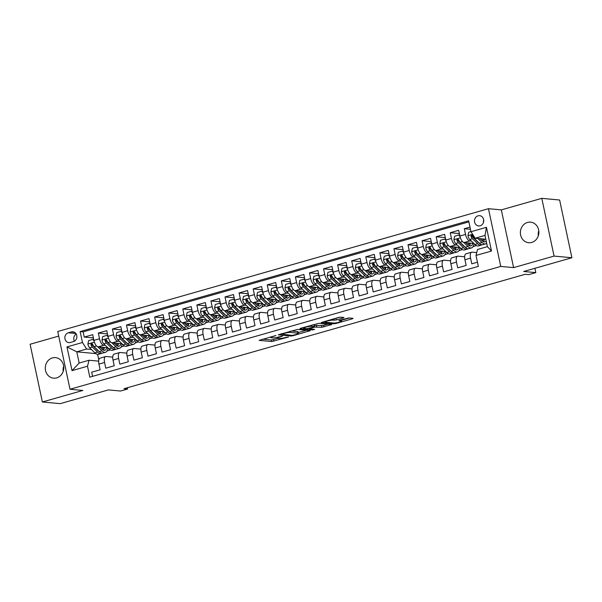 <?xml version="1.0" encoding="UTF-8"?>
<svg xmlns="http://www.w3.org/2000/svg" width="602" height="602" viewBox="0 0 602 602"><rect width="100%" height="100%" fill="white"/><g stroke="black" fill="none" stroke-linecap="round" stroke-linejoin="round"><path stroke-width="0.9" d="M275.957 335.487L259.138 340.363L271.75 341.537L288.508 337.022L285.626 337.474A5.064 0.737 168 0 1 278.967 338.52L277.913 338.422A5.064 0.737 168 0 1 277.387 338.219A5.064 0.737 168 0 1 280.096 336.954L282.473 336.089L279.117 336.864A5.064 0.737 168 0 1 272.45 337.918L271.404 337.82A5.064 0.737 168 0 1 270.87 337.609A5.064 0.737 168 0 1 273.586 336.345L275.957 335.487M527.502 222.447A10.324 9.248 -84.7 0 0 520.391 233.305A10.324 9.248 -84.7 0 0 528.669 242.711A10.324 9.248 -84.7 0 0 531.747 242.425A10.324 9.248 -84.7 0 0 538.865 231.567A10.324 9.248 -84.7 0 0 530.58 222.161A10.324 9.248 -84.7 0 0 527.502 222.447M538.308 235.818A10.324 9.248 95.3 0 1 538.782 230.716M52.412 357.912A10.324 9.248 -84.7 0 0 45.3 368.77A10.324 9.248 -84.7 0 0 53.578 378.176A10.324 9.248 -84.7 0 0 56.656 377.89A10.324 9.248 -84.7 0 0 63.774 367.032A10.324 9.248 -84.7 0 0 55.489 357.626A10.324 9.248 -84.7 0 0 52.412 357.912M63.218 371.283A10.324 9.248 95.3 0 1 63.692 366.182M478.041 215.809A5.162 4.62 -84.7 0 0 474.489 221.235A5.162 4.62 -84.7 0 0 478.628 225.938A5.162 4.62 -84.7 0 0 480.17 225.795A5.162 4.62 -84.7 0 0 483.722 220.362A5.162 4.62 -84.7 0 0 479.583 215.659A5.162 4.62 -84.7 0 0 478.041 215.809M483.684 219.941A5.162 4.62 -84.7 0 0 483.444 222.492M343.313 317.961L343.99 317.502L340.454 317.171L338.377 317.502L321.22 322.544L333.997 323.786L336.074 323.455L352.381 318.804L353.058 318.345L348.791 317.954L339.731 320.272L338.881 320.663L341.168 320.926A4.237 0.617 168 0 1 341.612 321.099A4.237 0.617 168 0 1 338.497 322.379A4.237 0.617 168 0 1 333.771 323.033L325.479 322.258A4.237 0.617 168 0 1 325.027 322.085A4.237 0.617 168 0 1 328.143 320.806A4.237 0.617 168 0 1 332.868 320.151L336.33 319.955L343.313 317.961L343.2 317.427M58.703 336.097L30.1 344.254L42.373 401.986L60.208 403.649L108.42 389.9L120.55 391.029L127.594 389.027L124.02 388.696L525.207 274.301L528.782 274.632L535.818 272.623L534.9 268.304M554.066 256.091L541.792 198.351L501.323 209.887L513.589 267.627L554.066 256.091L571.9 257.746L523.687 271.494L535.818 272.623M513.589 267.627L500.751 266.43L69.998 389.253L57.724 331.514L488.478 208.691L500.751 266.43M42.373 401.986L82.843 390.45L69.998 389.253M297.486 329.429L278.252 334.802L291.022 336.036L293.106 335.713L310.256 330.664L297.486 329.429M300.586 328.278L318.97 323.304L331.74 324.538L321.837 327.255L314.643 327.104L309.165 328.82L314.65 329.377L312.716 329.934L299.901 328.737L300.586 328.278M541.792 198.351L559.627 200.014L571.9 257.746M469.996 227.097L464.315 228.715L470.455 229.287M471.441 241.078L469.711 240.92A6.449 2.709 -105.9 0 1 465.527 234.411L459.898 236.014L458.686 230.318L450.243 232.726L459.379 233.584M457.362 245.097L455.631 244.931A6.449 2.709 -105.9 0 1 451.447 238.422L445.819 240.032L444.607 234.336L436.164 236.744L445.299 237.594M443.29 249.108L441.552 248.95A6.449 2.709 -105.9 0 1 437.376 242.44L431.747 244.043L430.535 238.347L422.085 240.755L431.228 241.605M429.211 253.118L427.48 252.96A6.449 2.709 -105.9 0 1 423.296 246.451L417.668 248.062L416.456 242.365L408.013 244.773L417.148 245.624M415.132 257.137L413.401 256.971A6.449 2.709 -105.9 0 1 409.217 250.47L403.588 252.072L402.377 246.376L393.934 248.784L403.069 249.634M401.06 261.148L399.322 260.99A6.449 2.709 -105.9 0 1 395.145 254.48L389.517 256.083L388.305 250.387L379.854 252.795L388.997 253.653M386.981 265.166L385.25 265A6.449 2.709 -105.9 0 1 381.066 258.491L375.437 260.102L374.226 254.405L365.783 256.813L374.918 257.664M372.901 269.177L371.171 269.019A6.449 2.709 -105.9 0 1 366.987 262.51L361.358 264.112L360.147 258.416L351.703 260.824L360.839 261.674M358.83 273.188L357.091 273.03A6.449 2.709 -105.9 0 1 352.915 266.52L347.286 268.123L346.075 262.434L337.624 264.842L346.767 265.693M344.75 277.206L343.02 277.04A6.449 2.709 -105.9 0 1 338.836 270.531L333.207 272.142L331.995 266.445L323.552 268.853L332.688 269.704M330.671 281.217L328.94 281.059A6.449 2.709 -105.9 0 1 324.756 274.55L319.128 276.152L317.916 270.456L309.473 272.864L318.608 273.714M316.599 285.235L314.861 285.07A6.449 2.709 -105.9 0 1 310.685 278.56L305.056 280.171L303.844 274.474L295.394 276.882L304.537 277.733M302.52 289.246L300.789 289.08A6.449 2.709 -105.9 0 1 296.605 282.579L290.977 284.182L289.765 278.485L281.322 280.893L290.457 281.744M288.441 293.257L286.71 293.099A6.449 2.709 -105.9 0 1 282.526 286.59L276.897 288.192L275.686 282.504L267.243 284.912L276.378 285.762M274.369 297.275L272.631 297.11A6.449 2.709 -105.9 0 1 268.454 290.6L262.826 292.211L261.614 286.514L253.164 288.922L262.306 289.773M260.29 301.286L258.559 301.128A6.449 2.709 -105.9 0 1 254.375 294.619L248.746 296.222L247.535 290.525L239.092 292.933L248.227 293.784M246.21 305.304L244.48 305.139A6.449 2.709 -105.9 0 1 240.296 298.63L234.667 300.24L233.456 294.544L225.013 296.952L234.148 297.802M232.139 309.315L230.4 309.15A6.449 2.709 -105.9 0 1 226.224 302.648L220.595 304.251L219.384 298.554L210.933 300.962L220.076 301.813M218.059 313.326L216.329 313.168A6.449 2.709 -105.9 0 1 212.145 306.659L206.516 308.262L205.305 302.565L196.862 304.973L205.997 305.831M203.98 317.344L202.249 317.179A6.449 2.709 -105.9 0 1 198.066 310.67L192.437 312.28L191.225 306.584L182.782 308.992L191.918 309.842M189.908 321.355L188.17 321.197A6.449 2.709 -105.9 0 1 183.994 314.688L178.365 316.291L177.154 310.594L168.703 313.002L177.846 313.853M175.829 325.366L174.098 325.208A6.449 2.709 -105.9 0 1 169.915 318.699L164.286 320.309L163.074 314.613L154.631 317.021L163.767 317.871M161.75 329.384L160.019 329.219A6.449 2.709 -105.9 0 1 155.835 322.717L150.207 324.32L148.995 318.624L140.552 321.032L149.687 321.882M147.678 333.395L145.94 333.237A6.449 2.709 -105.9 0 1 141.763 326.728L136.135 328.331L134.923 322.634L126.473 325.042L135.616 325.9M133.599 337.413L131.868 337.248A6.449 2.709 -105.9 0 1 127.684 330.739L122.055 332.349L120.844 326.653L112.401 329.061L121.536 329.911M119.52 341.424L117.789 341.266A6.449 2.709 -105.9 0 1 113.605 334.757L107.976 336.36L106.765 330.664L98.322 333.072L99.533 338.768A6.449 2.709 74.1 0 0 103.71 345.277L105.448 345.435M107.457 333.922L98.322 333.072M92.595 376.355L91.707 372.202L100.15 369.786L98.946 364.097A6.449 2.709 74.1 0 1 100.03 358.16L105.659 356.55A6.449 2.709 74.1 0 0 104.575 362.487L105.786 368.183L114.23 365.775L113.018 360.079A6.449 2.709 74.1 0 1 114.102 354.142L119.738 352.539A6.449 2.709 -105.9 0 1 120.174 352.501L126.811 353.118M119.738 352.539A6.449 2.709 -105.9 0 0 118.647 358.476L119.858 364.172L128.309 361.764L127.097 356.068A6.449 2.709 74.1 0 1 128.181 350.131L133.81 348.52A6.449 2.709 -105.9 0 1 134.254 348.483L140.883 349.1M133.81 348.52A6.449 2.709 -105.9 0 0 132.726 354.458L133.937 360.154L142.381 357.746L141.177 352.05A6.449 2.709 74.1 0 1 142.26 346.112L147.889 344.51A6.449 2.709 -105.9 0 1 148.333 344.472L154.962 345.089M147.889 344.51A6.449 2.709 -105.9 0 0 146.805 350.447L148.017 356.143L156.46 353.735L155.248 348.039A6.449 2.709 74.1 0 1 156.332 342.102L161.968 340.499A6.449 2.709 -105.9 0 1 162.405 340.454L169.042 341.078M161.968 340.499A6.449 2.709 -105.9 0 0 160.877 346.436L162.088 352.132L170.539 349.724L169.328 344.028A6.449 2.709 74.1 0 1 170.411 338.091L176.04 336.48A6.449 2.709 -105.9 0 1 176.484 336.443L183.113 337.06M176.04 336.48A6.449 2.709 -105.9 0 0 174.956 342.418L176.168 348.114L184.611 345.706L183.407 340.01A6.449 2.709 74.1 0 1 184.49 334.072L190.119 332.47A6.449 2.709 -105.9 0 1 190.563 332.432L197.193 333.049M190.119 332.47A6.449 2.709 -105.9 0 0 189.036 338.407L190.247 344.103L198.69 341.695L197.479 335.999A6.449 2.709 74.1 0 1 198.562 330.062L204.198 328.451A6.449 2.709 -105.9 0 1 204.635 328.414L211.272 329.031M204.198 328.451A6.449 2.709 -105.9 0 0 203.107 334.388L204.319 340.085L212.769 337.677L211.558 331.98A6.449 2.709 74.1 0 1 212.641 326.043L218.27 324.44A6.449 2.709 -105.9 0 1 218.714 324.403L225.344 325.02M218.27 324.44A6.449 2.709 -105.9 0 0 217.187 330.378L218.398 336.074L226.841 333.666L225.637 327.97A6.449 2.709 74.1 0 1 226.721 322.032L232.349 320.43A6.449 2.709 -105.9 0 1 232.793 320.392L239.423 321.009M232.349 320.43A6.449 2.709 -105.9 0 0 231.266 326.367L232.477 332.063L240.92 329.655L239.709 323.959A6.449 2.709 74.1 0 1 240.792 318.022L246.429 316.411A6.449 2.709 -105.9 0 1 246.865 316.374L253.502 316.991M246.429 316.411A6.449 2.709 -105.9 0 0 245.338 322.348L246.549 328.045L255 325.637L253.788 319.94A6.449 2.709 74.1 0 1 254.872 314.003L260.5 312.4A6.449 2.709 -105.9 0 1 260.944 312.363L267.574 312.98M260.5 312.4A6.449 2.709 -105.9 0 0 259.417 318.338L260.628 324.034L269.071 321.626L267.867 315.93A6.449 2.709 74.1 0 1 268.951 309.992L274.58 308.382A6.449 2.709 -105.9 0 1 275.024 308.344L281.653 308.961M274.58 308.382A6.449 2.709 -105.9 0 0 273.496 314.327L274.708 320.016L283.151 317.608L281.939 311.911A6.449 2.709 74.1 0 1 283.023 305.974L288.659 304.371A6.449 2.709 -105.9 0 1 289.095 304.334L295.732 304.951M288.659 304.371A6.449 2.709 -105.9 0 0 287.568 310.308L288.779 316.005L297.23 313.597L296.018 307.9A6.449 2.709 74.1 0 1 297.102 301.963L302.731 300.36A6.449 2.709 -105.9 0 1 303.175 300.323L309.804 300.94M302.731 300.36A6.449 2.709 -105.9 0 0 301.647 306.298L302.859 311.994L311.302 309.586L310.098 303.89A6.449 2.709 74.1 0 1 311.181 297.952L316.81 296.342A6.449 2.709 -105.9 0 1 317.254 296.304L323.884 296.921M316.81 296.342A6.449 2.709 -105.9 0 0 315.726 302.279L316.938 307.976L325.381 305.568L324.169 299.871A6.449 2.709 74.1 0 1 325.253 293.934L330.889 292.331A6.449 2.709 -105.9 0 1 331.326 292.294L337.963 292.911M330.889 292.331A6.449 2.709 -105.9 0 0 329.798 298.268L331.01 303.965L339.46 301.557L338.249 295.86A6.449 2.709 74.1 0 1 339.332 289.923L344.961 288.32A6.449 2.709 -105.9 0 1 345.405 288.275L352.035 288.892M344.961 288.32A6.449 2.709 -105.9 0 0 343.877 294.258L345.089 299.947L353.532 297.538L352.328 291.85A6.449 2.709 74.1 0 1 353.412 285.905L359.04 284.302A6.449 2.709 -105.9 0 1 359.484 284.264L366.114 284.881M359.04 284.302A6.449 2.709 -105.9 0 0 357.957 290.239L359.168 295.936L367.611 293.528L366.4 287.831A6.449 2.709 74.1 0 1 367.483 281.894L373.12 280.291A6.449 2.709 -105.9 0 1 373.556 280.254L380.193 280.871M373.12 280.291A6.449 2.709 -105.9 0 0 372.028 286.228L373.24 291.925L381.691 289.517L380.479 283.82A6.449 2.709 74.1 0 1 381.563 277.883L387.191 276.273A6.449 2.709 -105.9 0 1 387.635 276.235L394.265 276.852M387.191 276.273A6.449 2.709 -105.9 0 0 386.108 282.21L387.319 287.906L395.762 285.498L394.558 279.802A6.449 2.709 74.1 0 1 395.642 273.865L401.271 272.262A6.449 2.709 -105.9 0 1 401.715 272.224L408.344 272.841M401.271 272.262A6.449 2.709 -105.9 0 0 400.187 278.199L401.399 283.896L409.842 281.488L408.63 275.791A6.449 2.709 74.1 0 1 409.714 269.854L415.35 268.251A6.449 2.709 -105.9 0 1 415.786 268.206L422.423 268.831M415.35 268.251A6.449 2.709 -105.9 0 0 414.259 274.188L415.47 279.885L423.921 277.477L422.709 271.78A6.449 2.709 74.1 0 1 423.793 265.843L429.422 264.233A6.449 2.709 -105.9 0 1 429.866 264.195L436.495 264.812M429.422 264.233A6.449 2.709 -105.9 0 0 428.338 270.17L429.55 275.866L437.993 273.458L436.789 267.762A6.449 2.709 74.1 0 1 437.872 261.825L443.501 260.222A6.449 2.709 -105.9 0 1 443.945 260.184L450.574 260.801M443.501 260.222A6.449 2.709 -105.9 0 0 442.417 266.159L443.629 271.856L452.072 269.448L450.86 263.751A6.449 2.709 74.1 0 1 451.944 257.814L457.58 256.204A6.449 2.709 -105.9 0 1 458.017 256.166L464.654 256.783M457.58 256.204A6.449 2.709 -105.9 0 0 456.489 262.141L457.701 267.837L466.151 265.429L464.94 259.733A6.449 2.709 74.1 0 1 466.023 253.796L471.652 252.193A6.449 2.709 -105.9 0 1 472.096 252.155L476.746 252.584M459.898 236.014A6.449 2.709 74.1 0 0 464.074 242.523L473.879 243.434M445.819 240.032A6.449 2.709 74.1 0 0 450.003 246.542L459.8 247.452M431.747 244.043A6.449 2.709 74.1 0 0 435.923 250.552L445.728 251.463M417.668 248.062A6.449 2.709 74.1 0 0 421.844 254.563L431.649 255.481M403.588 252.072A6.449 2.709 74.1 0 0 407.772 258.582L417.57 259.492M389.517 256.083A6.449 2.709 74.1 0 0 393.693 262.592L403.498 263.503M375.437 260.102A6.449 2.709 74.1 0 0 379.614 266.603L389.419 267.521M361.358 264.112A6.449 2.709 74.1 0 0 365.542 270.622L375.339 271.532M347.286 268.123A6.449 2.709 74.1 0 0 351.463 274.632L361.268 275.55M333.207 272.142A6.449 2.709 74.1 0 0 337.383 278.651L347.188 279.561M319.128 276.152A6.449 2.709 74.1 0 0 323.312 282.662L333.109 283.572M305.056 280.171A6.449 2.709 74.1 0 0 309.232 286.672L319.037 287.59M290.977 284.182A6.449 2.709 74.1 0 0 295.153 290.691L304.958 291.601M276.897 288.192A6.449 2.709 74.1 0 0 281.081 294.702L290.879 295.62M262.826 292.211A6.449 2.709 74.1 0 0 267.002 298.72L276.807 299.63M248.746 296.222A6.449 2.709 74.1 0 0 252.923 302.731L262.728 303.641M234.667 300.24A6.449 2.709 74.1 0 0 238.851 306.742L248.649 307.66M220.595 304.251A6.449 2.709 74.1 0 0 224.772 310.76L234.577 311.67M206.516 308.262A6.449 2.709 74.1 0 0 210.692 314.771L220.498 315.681M192.437 312.28A6.449 2.709 74.1 0 0 196.621 318.789L206.418 319.7M178.365 316.291A6.449 2.709 74.1 0 0 182.541 322.8L192.347 323.71M164.286 320.309A6.449 2.709 74.1 0 0 168.462 326.811L178.267 327.729M150.207 324.32A6.449 2.709 74.1 0 0 154.39 330.829L164.188 331.74M136.135 328.331A6.449 2.709 74.1 0 0 140.311 334.84L150.116 335.75M122.055 332.349A6.449 2.709 74.1 0 0 126.232 338.858L136.037 339.769M107.976 336.36A6.449 2.709 74.1 0 0 112.16 342.869L121.958 343.78M70.359 342.478L73.459 341.597A4.997 4.477 -84.7 0 0 76.906 336.337A4.997 4.477 -84.7 0 0 72.895 331.777A4.997 4.477 -84.7 0 0 71.397 331.92L68.304 332.801A4.997 4.477 -84.7 0 0 64.858 338.061A4.997 4.477 -84.7 0 0 68.869 342.621A4.997 4.477 -84.7 0 0 70.359 342.478M470.975 231.725L486.461 227.308L491.503 251.026L476.016 255.444L477.544 249.469L487.402 246.654L485.009 235.42L475.159 238.234L470.975 231.725L468.657 220.799L80.134 331.582L82.459 342.5L86.643 349.01L91.369 349.453M476.016 255.444L478.342 266.37L89.818 377.145L87.501 366.227L72.014 370.636L66.972 346.918L82.459 342.5M468.883 221.867L83.136 331.86L84.242 337.09L92.693 334.682L93.904 340.371A6.449 2.709 74.1 0 0 98.081 346.88L107.886 347.798M112.732 357.129L106.102 356.512A6.449 2.709 74.1 0 0 105.659 356.55M471.652 252.193A6.449 2.709 -105.9 0 0 470.568 258.13L471.78 263.827L477.454 262.209M113.605 334.757L112.401 329.061M127.684 330.739L126.473 325.042M141.763 326.728L140.552 321.032M155.835 322.717L154.631 317.021M169.915 318.699L168.703 313.002M183.994 314.688L182.782 308.992M198.066 310.67L196.862 304.973M212.145 306.659L210.933 300.962M226.224 302.648L225.013 296.952M240.296 298.63L239.092 292.933M254.375 294.619L253.164 288.922M268.454 290.6L267.243 284.912M282.526 286.59L281.322 280.893M296.605 282.579L295.394 276.882M310.685 278.56L309.473 272.864M324.756 274.55L323.552 268.853M338.836 270.531L337.624 264.842M352.915 266.52L351.703 260.824M366.987 262.51L365.783 256.813M381.066 258.491L379.854 252.795M395.145 254.48L393.934 248.784M409.217 250.47L408.013 244.773M423.296 246.451L422.085 240.755M437.376 242.44L436.164 236.744M451.447 238.422L450.243 232.726M465.527 234.411L464.315 228.715M475.159 238.234L485.822 239.227M86.643 349.01L76.785 351.824L79.171 363.059L89.028 360.244L87.501 366.227M95.763 353.592L76.785 351.824L66.972 346.918M98.653 361.147L89.028 360.244M501.323 209.887L488.478 208.691M127.594 389.027L127.323 387.756M97.607 354.352L98.796 359.951M473.322 246.579L476.363 245.548M459.251 250.598L462.291 249.559M445.171 254.608L448.212 253.577M431.092 258.619L434.132 257.588M417.02 262.638L420.061 261.607M402.941 266.648L405.981 265.617M388.862 270.667L391.902 269.628M374.79 274.678L377.83 273.647M360.711 278.688L363.751 277.657M346.632 282.707L349.672 281.676M332.56 286.718L335.6 285.687M318.481 290.728L321.521 289.697M304.401 294.747L307.441 293.716M290.33 298.758L293.37 297.727M276.25 302.776L279.29 301.745M262.171 306.787L265.211 305.756M248.099 310.798L251.139 309.767M234.02 314.816L237.06 313.785M219.941 318.827L222.981 317.796M205.869 322.845L208.909 321.807M191.79 326.856L194.83 325.825M177.718 330.867L180.75 329.836M163.639 334.885L166.679 333.854M149.559 338.896L152.599 337.865M135.488 342.914L138.52 341.876M121.408 346.925L124.448 345.894M107.329 350.936L110.369 349.905M107.909 348.588L108.518 348.407M93.385 337.94L84.242 337.09M83.136 331.86L80.134 331.582M121.98 344.57L122.597 344.397M136.06 340.559L136.677 340.378M150.139 336.541L150.748 336.367M164.211 332.53L164.828 332.357M178.29 328.519L178.907 328.338M192.369 324.501L192.979 324.327M206.441 320.49L207.058 320.317M220.52 316.471L221.137 316.298M234.599 312.461L235.209 312.287M248.671 308.45L249.288 308.269M262.75 304.431L263.367 304.258M276.83 300.421L277.439 300.248M290.901 296.402L291.518 296.229M304.981 292.391L305.598 292.218M319.06 288.381L319.67 288.2M333.132 284.362L333.749 284.189M347.211 280.351L347.828 280.178M361.29 276.341L361.9 276.16M375.362 272.322L375.979 272.149M389.441 268.311L390.058 268.131M403.521 264.293L404.13 264.12M417.592 260.282L418.209 260.109M431.672 256.271L432.289 256.091M445.751 252.253L446.36 252.08M459.823 248.242L460.44 248.062M473.902 244.224L474.519 244.051M79.171 363.059L72.014 370.636M486.461 227.308L485.009 235.42M491.503 251.026L487.402 246.654M76.243 334.05A4.997 4.477 -84.7 0 0 74.437 341.176M262.487 339.144L271.412 339.972L277.815 338.414M298.201 332.597L306.418 330.257M281.601 334.065L292.188 335.412L295.65 334.614A5.064 0.737 168 0 0 298.359 333.35A5.064 0.737 168 0 0 297.824 333.147L290.262 332.439A5.064 0.737 168 0 0 283.602 333.493L281.525 333.711M298.359 333.35L298.028 331.792A5.064 0.737 168 0 0 297.493 331.582L297.824 333.147M291.09 330.987L297.493 331.582M327.902 324.132L323.583 325.366L323.914 326.924M314.282 325.554L323.583 325.366M311.415 326.284A4.237 0.617 168 0 0 306.696 326.939A4.237 0.617 168 0 0 303.581 328.218A4.237 0.617 168 0 0 304.025 328.391L306.952 328.662L313.657 327.014L314.507 326.623L311.415 326.284L311.196 325.253M314.507 326.623L314.176 325.057L314.342 326.555M312.573 324.862L314.011 324.997M334.087 318.729L340.288 317.171M341.439 320.272L349.386 318.007M94.032 340.943L92.851 339.393L88.629 340.597L87.884 344.118A4.274 1.791 74.1 0 0 89.698 347.836L94.89 352.855A12.333 5.177 74.1 0 0 98.457 354.285L101.136 353.517A12.333 5.177 74.1 0 0 101.926 353.103M97.757 346.812L101.926 350.846A12.333 5.177 74.1 0 0 105.493 352.275A12.333 5.177 74.1 0 0 108.014 347.918M99.864 347.045L101.964 349.077A10.242 4.297 74.1 0 0 104.921 350.259A10.242 4.297 74.1 0 0 106.81 347.693M105.493 352.275L102.822 353.035A12.333 5.177 -105.9 0 1 99.255 351.613L94.055 346.586A4.274 1.791 -105.9 0 1 92.588 344.051L91.369 343.381L90.894 344.532A4.274 1.791 74.1 0 0 92.369 347.068L97.562 352.095A12.333 5.177 74.1 0 0 101.136 353.517M103.506 349.995A12.333 5.177 74.1 0 0 103.77 347.414M102.701 347.316A10.242 4.297 -105.9 0 1 102.317 349.393M98.916 351.282A10.242 4.297 -105.9 0 1 97.599 350.319L92.399 345.3A2.175 0.911 -105.9 0 1 91.925 344.63L90.894 344.532M103.431 350.108A10.242 4.297 74.1 0 0 104.327 347.467M92.851 339.393L93.709 339.475M108.112 336.932L106.93 335.382L102.709 336.586L101.964 340.107A4.274 1.791 74.1 0 0 103.77 343.817L108.97 348.844A12.333 5.177 74.1 0 0 112.536 350.266L115.208 349.506A12.333 5.177 74.1 0 0 116.005 349.092M111.829 342.801L116.005 346.835A12.333 5.177 74.1 0 0 119.572 348.265A12.333 5.177 74.1 0 0 122.086 343.9M113.944 343.035L116.035 345.059A10.242 4.297 74.1 0 0 119 346.248A10.242 4.297 74.1 0 0 120.889 343.682M119.572 348.265L116.901 349.025A12.333 5.177 -105.9 0 1 113.334 347.595L108.134 342.576A4.274 1.791 -105.9 0 1 106.659 340.04L105.448 339.37L104.974 340.521A4.274 1.791 74.1 0 0 106.449 343.057L111.641 348.076A12.333 5.177 74.1 0 0 115.208 349.506M117.586 345.984A12.333 5.177 74.1 0 0 117.841 343.396M116.78 343.298A10.242 4.297 -105.9 0 1 116.397 345.382M112.995 347.271A10.242 4.297 -105.9 0 1 111.671 346.308L106.479 341.281A2.175 0.911 -105.9 0 1 105.997 340.619L104.974 340.521M117.51 346.097A10.242 4.297 74.1 0 0 118.406 343.449M106.93 335.382L107.788 335.457M122.191 332.921L121.002 331.363L116.78 332.567L116.035 336.089A4.274 1.791 74.1 0 0 117.849 339.806L123.041 344.826A12.333 5.177 74.1 0 0 126.608 346.255L129.287 345.495A12.333 5.177 74.1 0 0 130.085 345.081M125.908 338.783L130.085 342.824A12.333 5.177 74.1 0 0 133.652 344.246A12.333 5.177 74.1 0 0 136.165 339.889M128.015 339.024L130.115 341.048A10.242 4.297 74.1 0 0 133.072 342.229A10.242 4.297 74.1 0 0 134.968 339.671M133.652 344.246L130.973 345.014A12.333 5.177 -105.9 0 1 127.406 343.584L122.214 338.565A4.274 1.791 -105.9 0 1 120.739 336.029L119.527 335.352L119.053 336.51A4.274 1.791 74.1 0 0 120.52 339.046L125.72 344.066A12.333 5.177 74.1 0 0 129.287 345.495M131.665 341.966A12.333 5.177 74.1 0 0 131.921 339.385M130.86 339.287A10.242 4.297 -105.9 0 1 130.468 341.372M127.067 343.26A10.242 4.297 -105.9 0 1 125.75 342.29L120.55 337.27A2.175 0.911 -105.9 0 1 120.076 336.601L119.053 336.51M131.59 342.087A10.242 4.297 74.1 0 0 132.478 339.438M121.002 331.363L121.86 331.446M136.263 328.903L135.081 327.353L130.86 328.557L130.115 332.078A4.274 1.791 74.1 0 0 131.928 335.796L137.121 340.815A12.333 5.177 74.1 0 0 140.687 342.245L143.366 341.477A12.333 5.177 74.1 0 0 144.156 341.063M139.988 334.772L144.156 338.806A12.333 5.177 74.1 0 0 147.723 340.235A12.333 5.177 74.1 0 0 150.244 335.878M142.095 335.005L144.194 337.037A10.242 4.297 74.1 0 0 147.151 338.219A10.242 4.297 74.1 0 0 149.04 335.653M147.723 340.235L145.052 340.995A12.333 5.177 -105.9 0 1 141.485 339.573L136.285 334.546A4.274 1.791 -105.9 0 1 134.818 332.011L133.599 331.341L133.125 332.492A4.274 1.791 74.1 0 0 134.6 335.028L139.792 340.055A12.333 5.177 74.1 0 0 143.366 341.477M145.737 337.955A12.333 5.177 74.1 0 0 146 335.367M144.931 335.269A10.242 4.297 -105.9 0 1 144.548 337.353M141.146 339.242A10.242 4.297 -105.9 0 1 139.83 338.279L134.63 333.252A2.175 0.911 -105.9 0 1 134.156 332.59L133.125 332.492M145.661 338.068A10.242 4.297 74.1 0 0 146.557 335.419M135.081 327.353L135.939 327.428M150.342 324.892L149.161 323.334L144.939 324.546L144.194 328.067A4.274 1.791 74.1 0 0 146 331.777L151.2 336.804A12.333 5.177 74.1 0 0 154.767 338.226L157.438 337.466A12.333 5.177 74.1 0 0 158.236 337.052M154.059 330.761L158.236 334.795A12.333 5.177 74.1 0 0 161.803 336.217A12.333 5.177 74.1 0 0 164.316 331.86M156.174 330.995L158.266 333.019A10.242 4.297 74.1 0 0 161.231 334.2A10.242 4.297 74.1 0 0 163.119 331.642M161.803 336.217L159.131 336.985A12.333 5.177 -105.9 0 1 155.564 335.555L150.365 330.536A4.274 1.791 -105.9 0 1 148.89 328L147.678 327.322L147.204 328.481A4.274 1.791 74.1 0 0 148.679 331.017L153.871 336.036A12.333 5.177 74.1 0 0 157.438 337.466M159.816 333.944A12.333 5.177 74.1 0 0 160.072 331.356M159.011 331.258A10.242 4.297 -105.9 0 1 158.627 333.342M155.226 335.231A10.242 4.297 -105.9 0 1 153.901 334.268L148.709 329.241A2.175 0.911 -105.9 0 1 148.227 328.579L147.204 328.481M159.741 334.057A10.242 4.297 74.1 0 0 160.636 331.409M149.161 323.334L150.018 323.417M164.421 320.874L163.232 319.323L159.011 320.527L158.266 324.049A4.274 1.791 74.1 0 0 160.079 327.766L165.272 332.786A12.333 5.177 74.1 0 0 168.838 334.215L171.517 333.448A12.333 5.177 74.1 0 0 172.315 333.041M168.139 326.743L172.315 330.776A12.333 5.177 74.1 0 0 175.882 332.206A12.333 5.177 74.1 0 0 178.395 327.849M170.246 326.976L172.345 329.008A10.242 4.297 74.1 0 0 175.302 330.189A10.242 4.297 74.1 0 0 177.199 327.623M175.882 332.206L173.203 332.966A12.333 5.177 -105.9 0 1 169.636 331.544L164.444 326.517A4.274 1.791 -105.9 0 1 162.969 323.981L161.757 323.312L161.283 324.463A4.274 1.791 74.1 0 0 162.751 326.999L167.95 332.026A12.333 5.177 74.1 0 0 171.517 333.448M173.895 329.926A12.333 5.177 74.1 0 0 174.151 327.345M173.09 327.247A10.242 4.297 -105.9 0 1 172.699 329.332M169.297 331.213A10.242 4.297 -105.9 0 1 167.981 330.25L162.781 325.23A2.175 0.911 -105.9 0 1 162.307 324.561L161.283 324.463M173.82 330.039A10.242 4.297 74.1 0 0 174.708 327.398M163.232 319.323L164.09 319.406M178.493 316.863L177.312 315.313L173.09 316.517L172.345 320.038A4.274 1.791 74.1 0 0 174.159 323.748L179.351 328.775A12.333 5.177 74.1 0 0 182.918 330.197L185.597 329.437A12.333 5.177 74.1 0 0 186.387 329.023M182.218 322.732L186.387 326.766A12.333 5.177 74.1 0 0 189.954 328.195A12.333 5.177 74.1 0 0 192.474 323.838M184.325 322.965L186.424 324.99A10.242 4.297 74.1 0 0 189.382 326.179A10.242 4.297 74.1 0 0 191.27 323.613M189.954 328.195L187.282 328.955A12.333 5.177 -105.9 0 1 183.715 327.526L178.516 322.506A4.274 1.791 -105.9 0 1 177.048 319.971L175.829 319.301L175.355 320.452A4.274 1.791 74.1 0 0 176.83 322.988L182.022 328.007A12.333 5.177 74.1 0 0 185.597 329.437M187.967 325.915A12.333 5.177 74.1 0 0 188.23 323.327M187.162 323.229A10.242 4.297 -105.9 0 1 186.778 325.313M183.377 327.202A10.242 4.297 -105.9 0 1 182.06 326.239L176.86 321.212A2.175 0.911 -105.9 0 1 176.386 320.55L175.355 320.452M187.892 326.028A10.242 4.297 74.1 0 0 188.787 323.379M177.312 315.313L178.169 315.388M192.572 312.852L191.391 311.294L187.169 312.498L186.424 316.02A4.274 1.791 74.1 0 0 188.23 319.737L193.43 324.756A12.333 5.177 74.1 0 0 196.997 326.186L199.668 325.426A12.333 5.177 74.1 0 0 200.466 325.012M196.29 318.714L200.466 322.755A12.333 5.177 74.1 0 0 204.033 324.177A12.333 5.177 74.1 0 0 206.546 319.82M198.404 318.955L200.496 320.979A10.242 4.297 74.1 0 0 203.461 322.16A10.242 4.297 74.1 0 0 205.35 319.602M204.033 324.177L201.361 324.945A12.333 5.177 -105.9 0 1 197.795 323.515L192.595 318.496A4.274 1.791 -105.9 0 1 191.12 315.96L189.908 315.282L189.434 316.441A4.274 1.791 74.1 0 0 190.909 318.977L196.102 323.996A12.333 5.177 74.1 0 0 199.668 325.426M202.046 321.904A12.333 5.177 74.1 0 0 202.302 319.316M201.241 319.218A10.242 4.297 -105.9 0 1 200.85 321.302M197.456 323.191A10.242 4.297 -105.9 0 1 196.132 322.22L190.939 317.201A2.175 0.911 -105.9 0 1 190.458 316.532L189.434 316.441M201.971 322.017A10.242 4.297 74.1 0 0 202.866 319.369M191.391 311.294L192.249 311.377M206.652 308.834L205.463 307.283L201.241 308.487L200.496 312.009A4.274 1.791 74.1 0 0 202.31 315.726L207.502 320.746A12.333 5.177 74.1 0 0 211.069 322.175L213.748 321.408A12.333 5.177 74.1 0 0 214.545 320.994M210.369 314.703L214.545 318.736A12.333 5.177 74.1 0 0 218.112 320.166A12.333 5.177 74.1 0 0 220.625 315.809M212.476 314.936L214.575 316.968A10.242 4.297 74.1 0 0 217.533 318.149A10.242 4.297 74.1 0 0 219.429 315.583M218.112 320.166L215.433 320.926A12.333 5.177 -105.9 0 1 211.866 319.504L206.674 314.477A4.274 1.791 -105.9 0 1 205.199 311.941L203.988 311.272L203.514 312.423A4.274 1.791 74.1 0 0 204.981 314.959L210.181 319.986A12.333 5.177 74.1 0 0 213.748 321.408M216.126 317.886A12.333 5.177 74.1 0 0 216.381 315.305M215.32 315.2A10.242 4.297 -105.9 0 1 214.929 317.284M211.528 319.173A10.242 4.297 -105.9 0 1 210.211 318.21L205.011 313.183A2.175 0.911 -105.9 0 1 204.537 312.521L203.514 312.423M216.05 317.999A10.242 4.297 74.1 0 0 216.938 315.35M205.463 307.283L206.32 307.366M220.723 304.823L219.542 303.273L215.32 304.477L214.575 307.998A4.274 1.791 74.1 0 0 216.389 311.708L221.581 316.735A12.333 5.177 74.1 0 0 225.148 318.157L227.827 317.397A12.333 5.177 74.1 0 0 228.617 316.983M224.448 310.692L228.617 314.726A12.333 5.177 74.1 0 0 232.184 316.148A12.333 5.177 74.1 0 0 234.705 311.791M226.555 310.925L228.655 312.95A10.242 4.297 74.1 0 0 231.612 314.139A10.242 4.297 74.1 0 0 233.501 311.573M232.184 316.148L229.512 316.915A12.333 5.177 -105.9 0 1 225.946 315.486L220.746 310.466A4.274 1.791 -105.9 0 1 219.278 307.931L218.059 307.261L217.585 308.412A4.274 1.791 74.1 0 0 219.06 310.948L224.253 315.967A12.333 5.177 74.1 0 0 227.827 317.397M230.197 313.875A12.333 5.177 74.1 0 0 230.461 311.287M229.392 311.189A10.242 4.297 -105.9 0 1 229.008 313.273M225.607 315.162A10.242 4.297 -105.9 0 1 224.29 314.199L219.09 309.172A2.175 0.911 -105.9 0 1 218.616 308.51L217.585 308.412M230.122 313.988A10.242 4.297 74.1 0 0 231.017 311.339M219.542 303.273L220.4 303.348M234.803 300.804L233.621 299.254L229.4 300.458L228.655 303.98A4.274 1.791 74.1 0 0 230.461 307.697L235.66 312.716A12.333 5.177 74.1 0 0 239.227 314.146L241.899 313.379A12.333 5.177 74.1 0 0 242.696 312.972M238.52 306.674L242.696 310.715A12.333 5.177 74.1 0 0 246.263 312.137A12.333 5.177 74.1 0 0 248.776 307.78M240.634 306.907L242.726 308.939A10.242 4.297 74.1 0 0 245.691 310.12A10.242 4.297 74.1 0 0 247.58 307.554M246.263 312.137L243.592 312.897A12.333 5.177 -105.9 0 1 240.025 311.475L234.825 306.448A4.274 1.791 -105.9 0 1 233.35 303.92L232.139 303.242L231.665 304.401A4.274 1.791 74.1 0 0 233.14 306.93L238.332 311.956A12.333 5.177 74.1 0 0 241.899 313.379M244.277 309.857A12.333 5.177 74.1 0 0 244.532 307.276M243.471 307.178A10.242 4.297 -105.9 0 1 243.08 309.262M239.686 311.144A10.242 4.297 -105.9 0 1 238.362 310.18L233.17 305.161A2.175 0.911 -105.9 0 1 232.688 304.492L231.665 304.401M244.201 309.97A10.242 4.297 74.1 0 0 245.097 307.329M233.621 299.254L234.479 299.337M248.882 296.794L247.693 295.243L243.471 296.447L242.726 299.969A4.274 1.791 74.1 0 0 244.54 303.679L249.732 308.706A12.333 5.177 74.1 0 0 253.299 310.128L255.978 309.368A12.333 5.177 74.1 0 0 256.776 308.954M252.599 302.663L256.776 306.696A12.333 5.177 74.1 0 0 260.342 308.126A12.333 5.177 74.1 0 0 262.856 303.769M254.706 302.896L256.806 304.921A10.242 4.297 74.1 0 0 259.763 306.109A10.242 4.297 74.1 0 0 261.659 303.543M260.342 308.126L257.664 308.886A12.333 5.177 -105.9 0 1 254.097 307.456L248.904 302.437A4.274 1.791 -105.9 0 1 247.43 299.901L246.218 299.232L245.744 300.383A4.274 1.791 74.1 0 0 247.211 302.919L252.411 307.946A12.333 5.177 74.1 0 0 255.978 309.368M258.356 305.846A12.333 5.177 74.1 0 0 258.612 303.257M257.551 303.16A10.242 4.297 -105.9 0 1 257.159 305.244M253.758 307.133A10.242 4.297 -105.9 0 1 252.441 306.17L247.241 301.143A2.175 0.911 -105.9 0 1 246.767 300.481L245.744 300.383M258.281 305.959A10.242 4.297 74.1 0 0 259.169 303.31M247.693 295.243L248.551 295.319M262.954 292.783L261.772 291.225L257.551 292.429L256.806 295.951A4.274 1.791 74.1 0 0 258.619 299.668L263.811 304.687A12.333 5.177 74.1 0 0 267.378 306.117L270.057 305.357A12.333 5.177 74.1 0 0 270.847 304.943M266.678 298.645L270.847 302.686A12.333 5.177 74.1 0 0 274.414 304.108A12.333 5.177 74.1 0 0 276.935 299.751M268.785 298.885L270.885 300.91A10.242 4.297 74.1 0 0 273.842 302.091A10.242 4.297 74.1 0 0 275.731 299.533M274.414 304.108L271.743 304.875A12.333 5.177 -105.9 0 1 268.176 303.446L262.976 298.426A4.274 1.791 -105.9 0 1 261.509 295.891L260.29 295.213L259.816 296.372A4.274 1.791 74.1 0 0 261.291 298.908L266.483 303.927A12.333 5.177 74.1 0 0 270.057 305.357M272.428 301.835A12.333 5.177 74.1 0 0 272.691 299.247M271.622 299.149A10.242 4.297 -105.9 0 1 271.239 301.233M267.837 303.122A10.242 4.297 -105.9 0 1 266.52 302.151L261.321 297.132A2.175 0.911 -105.9 0 1 260.847 296.462L259.816 296.372M272.352 301.948A10.242 4.297 74.1 0 0 273.248 299.299M261.772 291.225L262.63 291.308M277.033 288.764L275.851 287.214L271.63 288.418L270.885 291.94A4.274 1.791 74.1 0 0 272.691 295.657L277.891 300.676A12.333 5.177 74.1 0 0 281.458 302.106L284.129 301.339A12.333 5.177 74.1 0 0 284.927 300.925M280.75 294.634L284.927 298.667A12.333 5.177 74.1 0 0 288.493 300.097A12.333 5.177 74.1 0 0 291.007 295.74M282.865 294.867L284.957 296.899A10.242 4.297 74.1 0 0 287.922 298.08A10.242 4.297 74.1 0 0 289.81 295.514M288.493 300.097L285.822 300.857A12.333 5.177 -105.9 0 1 282.255 299.435L277.055 294.408A4.274 1.791 -105.9 0 1 275.581 291.872L274.369 291.202L273.895 292.354A4.274 1.791 74.1 0 0 275.37 294.89L280.562 299.916A12.333 5.177 74.1 0 0 284.129 301.339M286.507 297.817A12.333 5.177 74.1 0 0 286.763 295.236M285.702 295.13A10.242 4.297 -105.9 0 1 285.31 297.215M281.917 299.104A10.242 4.297 -105.9 0 1 280.592 298.14L275.4 293.121A2.175 0.911 -105.9 0 1 274.918 292.452L273.895 292.354M286.432 297.93A10.242 4.297 74.1 0 0 287.327 295.289M275.851 287.214L276.709 287.297M291.112 284.754L289.923 283.203L285.702 284.407L284.957 287.929A4.274 1.791 74.1 0 0 286.77 291.639L291.962 296.666A12.333 5.177 74.1 0 0 295.529 298.088L298.208 297.328A12.333 5.177 74.1 0 0 299.006 296.914M294.829 290.623L299.006 294.656A12.333 5.177 74.1 0 0 302.573 296.086A12.333 5.177 74.1 0 0 305.086 291.722M296.937 290.856L299.036 292.881A10.242 4.297 74.1 0 0 301.993 294.069A10.242 4.297 74.1 0 0 303.89 291.503M302.573 296.086L299.894 296.846A12.333 5.177 -105.9 0 1 296.327 295.416L291.135 290.397A4.274 1.791 -105.9 0 1 289.66 287.861L288.448 287.192L287.974 288.343A4.274 1.791 74.1 0 0 289.442 290.879L294.641 295.898A12.333 5.177 74.1 0 0 298.208 297.328M300.586 293.806A12.333 5.177 74.1 0 0 300.842 291.217M299.781 291.12A10.242 4.297 -105.9 0 1 299.39 293.204M295.988 295.093A10.242 4.297 -105.9 0 1 294.671 294.13L289.472 289.103A2.175 0.911 -105.9 0 1 288.998 288.441L287.974 288.343M300.511 293.919A10.242 4.297 74.1 0 0 301.399 291.27M289.923 283.203L290.781 283.279M305.184 280.743L304.002 279.185L299.781 280.389L299.036 283.911A4.274 1.791 74.1 0 0 300.849 287.628L306.042 292.647A12.333 5.177 74.1 0 0 309.609 294.077L312.287 293.309A12.333 5.177 74.1 0 0 313.078 292.903M308.909 286.605L313.078 290.646A12.333 5.177 74.1 0 0 316.644 292.068A12.333 5.177 74.1 0 0 319.165 287.711M311.016 286.838L313.115 288.87A10.242 4.297 74.1 0 0 316.073 290.051A10.242 4.297 74.1 0 0 317.961 287.485M316.644 292.068L313.973 292.828A12.333 5.177 -105.9 0 1 310.406 291.406L305.206 286.379A4.274 1.791 -105.9 0 1 303.739 283.851L302.52 283.173L302.046 284.332A4.274 1.791 74.1 0 0 303.521 286.861L308.713 291.887A12.333 5.177 74.1 0 0 312.287 293.309M314.658 289.788A12.333 5.177 74.1 0 0 314.921 287.207M313.853 287.109A10.242 4.297 -105.9 0 1 313.469 289.193M310.068 291.075A10.242 4.297 -105.9 0 1 308.751 290.111L303.551 285.092A2.175 0.911 -105.9 0 1 303.077 284.422L302.046 284.332M314.583 289.901A10.242 4.297 74.1 0 0 315.478 287.259M304.002 279.185L304.86 279.268M319.263 276.724L318.082 275.174L313.86 276.378L313.115 279.9A4.274 1.791 74.1 0 0 314.921 283.61L320.121 288.636A12.333 5.177 74.1 0 0 323.688 290.059L326.359 289.299A12.333 5.177 74.1 0 0 327.157 288.885M322.981 282.594L327.157 286.627A12.333 5.177 74.1 0 0 330.724 288.057A12.333 5.177 74.1 0 0 333.237 283.7M325.095 282.827L327.187 284.851A10.242 4.297 74.1 0 0 330.152 286.04A10.242 4.297 74.1 0 0 332.041 283.474M330.724 288.057L328.052 288.817A12.333 5.177 -105.9 0 1 324.486 287.395L319.286 282.368A4.274 1.791 -105.9 0 1 317.811 279.832L316.599 279.162L316.125 280.314A4.274 1.791 74.1 0 0 317.6 282.85L322.792 287.876A12.333 5.177 74.1 0 0 326.359 289.299M328.737 285.777A12.333 5.177 74.1 0 0 328.993 283.188M327.932 283.09A10.242 4.297 -105.9 0 1 327.541 285.175M324.147 287.064A10.242 4.297 -105.9 0 1 322.822 286.1L317.63 281.074A2.175 0.911 -105.9 0 1 317.149 280.412L316.125 280.314M328.662 285.89A10.242 4.297 74.1 0 0 329.557 283.241M318.082 275.174L318.94 275.249M333.342 272.714L332.153 271.156L327.932 272.36L327.187 275.889A4.274 1.791 74.1 0 0 329.001 279.599L334.193 284.626A12.333 5.177 74.1 0 0 337.76 286.048L340.439 285.288A12.333 5.177 74.1 0 0 341.236 284.874M337.06 278.583L341.236 282.616A12.333 5.177 74.1 0 0 344.803 284.039A12.333 5.177 74.1 0 0 347.316 279.682M339.167 278.816L341.266 280.841A10.242 4.297 74.1 0 0 344.224 282.022A10.242 4.297 74.1 0 0 346.12 279.463M344.803 284.039L342.124 284.806A12.333 5.177 -105.9 0 1 338.557 283.376L333.365 278.357A4.274 1.791 -105.9 0 1 331.89 275.821L330.679 275.144L330.205 276.303A4.274 1.791 74.1 0 0 331.672 278.839L336.872 283.858A12.333 5.177 74.1 0 0 340.439 285.288M342.816 281.766A12.333 5.177 74.1 0 0 343.072 279.177M342.011 279.08A10.242 4.297 -105.9 0 1 341.62 281.164M338.219 283.053A10.242 4.297 -105.9 0 1 336.902 282.082L331.702 277.063A2.175 0.911 -105.9 0 1 331.228 276.393L330.205 276.303M342.741 281.879A10.242 4.297 74.1 0 0 343.629 279.23M332.153 271.156L333.011 271.239M347.414 268.695L346.233 267.145L342.011 268.349L341.266 271.871A4.274 1.791 74.1 0 0 343.08 275.588L348.272 280.607A12.333 5.177 74.1 0 0 351.839 282.037L354.518 281.269A12.333 5.177 74.1 0 0 355.308 280.856M351.139 274.565L355.308 278.598A12.333 5.177 74.1 0 0 358.875 280.028A12.333 5.177 74.1 0 0 361.396 275.671M353.246 274.798L355.346 276.83A10.242 4.297 74.1 0 0 358.303 278.011A10.242 4.297 74.1 0 0 360.192 275.445M358.875 280.028L356.203 280.788A12.333 5.177 -105.9 0 1 352.637 279.366L347.437 274.339A4.274 1.791 -105.9 0 1 345.969 271.803L344.75 271.133L344.276 272.285A4.274 1.791 74.1 0 0 345.751 274.821L350.943 279.847A12.333 5.177 74.1 0 0 354.518 281.269M356.888 277.748A12.333 5.177 74.1 0 0 357.152 275.167M356.083 275.061A10.242 4.297 -105.9 0 1 355.699 277.146M352.298 279.035A10.242 4.297 -105.9 0 1 350.981 278.071L345.781 273.052A2.175 0.911 -105.9 0 1 345.307 272.382L344.276 272.285M356.813 277.861A10.242 4.297 74.1 0 0 357.708 275.219M346.233 267.145L347.091 267.228M361.493 264.684L360.312 263.134L356.091 264.338L355.346 267.86A4.274 1.791 74.1 0 0 357.152 271.57L362.351 276.596A12.333 5.177 74.1 0 0 365.918 278.019L368.59 277.259A12.333 5.177 74.1 0 0 369.387 276.845M365.211 270.554L369.387 274.587A12.333 5.177 74.1 0 0 372.954 276.017A12.333 5.177 74.1 0 0 375.467 271.652M367.325 270.787L369.417 272.811A10.242 4.297 74.1 0 0 372.382 274A10.242 4.297 74.1 0 0 374.271 271.434M372.954 276.017L370.283 276.777A12.333 5.177 -105.9 0 1 366.716 275.347L361.516 270.328A4.274 1.791 -105.9 0 1 360.041 267.792L358.83 267.122L358.356 268.274A4.274 1.791 74.1 0 0 359.83 270.81L365.023 275.829A12.333 5.177 74.1 0 0 368.59 277.259M370.967 273.737A12.333 5.177 74.1 0 0 371.223 271.148M370.162 271.05A10.242 4.297 -105.9 0 1 369.771 273.135M366.377 275.024A10.242 4.297 -105.9 0 1 365.053 274.06L359.861 269.034A2.175 0.911 -105.9 0 1 359.379 268.372L358.356 268.274M370.892 273.85A10.242 4.297 74.1 0 0 371.788 271.201M360.312 263.134L361.17 263.209M375.573 260.674L374.384 259.116L370.162 260.32L369.417 263.842A4.274 1.791 74.1 0 0 371.231 267.559L376.423 272.578A12.333 5.177 74.1 0 0 379.99 274.008L382.669 273.248A12.333 5.177 74.1 0 0 383.466 272.834M379.29 266.535L383.466 270.576A12.333 5.177 74.1 0 0 387.033 271.999A12.333 5.177 74.1 0 0 389.547 267.642M381.397 266.776L383.497 268.801A10.242 4.297 74.1 0 0 386.454 269.982A10.242 4.297 74.1 0 0 388.35 267.423M387.033 271.999L384.354 272.766A12.333 5.177 -105.9 0 1 380.788 271.336L375.595 266.317A4.274 1.791 -105.9 0 1 374.12 263.781L372.909 263.104L372.435 264.263A4.274 1.791 74.1 0 0 373.902 266.799L379.102 271.818A12.333 5.177 74.1 0 0 382.669 273.248M385.047 269.719A12.333 5.177 74.1 0 0 385.303 267.137M384.242 267.04A10.242 4.297 -105.9 0 1 383.85 269.124M380.449 271.013A10.242 4.297 -105.9 0 1 379.132 270.042L373.932 265.023A2.175 0.911 -105.9 0 1 373.458 264.353L372.435 264.263M384.971 269.839A10.242 4.297 74.1 0 0 385.859 267.19M374.384 259.116L375.242 259.199M389.644 256.655L388.463 255.105L384.242 256.309L383.497 259.831A4.274 1.791 74.1 0 0 385.31 263.541L390.502 268.567A12.333 5.177 74.1 0 0 394.069 269.989L396.748 269.229A12.333 5.177 74.1 0 0 397.538 268.816M393.369 262.525L397.538 266.558A12.333 5.177 74.1 0 0 401.105 267.988A12.333 5.177 74.1 0 0 403.626 263.631M395.476 262.758L397.576 264.79A10.242 4.297 74.1 0 0 400.533 265.971A10.242 4.297 74.1 0 0 402.422 263.405M401.105 267.988L398.434 268.748A12.333 5.177 -105.9 0 1 394.867 267.326L389.667 262.299A4.274 1.791 -105.9 0 1 388.2 259.763L386.981 259.093L386.507 260.245A4.274 1.791 74.1 0 0 387.981 262.781L393.174 267.807A12.333 5.177 74.1 0 0 396.748 269.229M399.118 265.708A12.333 5.177 74.1 0 0 399.382 263.119M398.313 263.021A10.242 4.297 -105.9 0 1 397.93 265.106M394.528 266.995A10.242 4.297 -105.9 0 1 393.211 266.031L388.012 261.005A2.175 0.911 -105.9 0 1 387.537 260.342L386.507 260.245M399.043 265.821A10.242 4.297 74.1 0 0 399.939 263.172M388.463 255.105L389.321 255.18M403.724 252.644L402.542 251.087L398.321 252.291L397.576 255.82A4.274 1.791 74.1 0 0 399.382 259.53L404.582 264.556A12.333 5.177 74.1 0 0 408.148 265.979L410.82 265.219A12.333 5.177 74.1 0 0 411.617 264.805M407.441 258.514L411.617 262.547A12.333 5.177 74.1 0 0 415.184 263.969A12.333 5.177 74.1 0 0 417.698 259.612M409.556 258.747L411.648 260.771A10.242 4.297 74.1 0 0 414.612 261.953A10.242 4.297 74.1 0 0 416.501 259.394M415.184 263.969L412.513 264.737A12.333 5.177 -105.9 0 1 408.946 263.307L403.746 258.288A4.274 1.791 -105.9 0 1 402.271 255.752L401.06 255.075L400.586 256.234A4.274 1.791 74.1 0 0 402.061 258.77L407.253 263.789A12.333 5.177 74.1 0 0 410.82 265.219M413.198 261.697A12.333 5.177 74.1 0 0 413.454 259.108M412.393 259.01A10.242 4.297 -105.9 0 1 412.001 261.095M408.607 262.984A10.242 4.297 -105.9 0 1 407.283 262.013L402.091 256.994A2.175 0.911 -105.9 0 1 401.609 256.332L400.586 256.234M413.122 261.81A10.242 4.297 74.1 0 0 414.018 259.161M402.542 251.087L403.4 251.169M417.803 248.626L416.614 247.076L412.393 248.28L411.648 251.802A4.274 1.791 74.1 0 0 413.461 255.519L418.653 260.538A12.333 5.177 74.1 0 0 422.22 261.968L424.899 261.2A12.333 5.177 74.1 0 0 425.697 260.786M421.52 254.495L425.697 258.529A12.333 5.177 74.1 0 0 429.264 259.959A12.333 5.177 74.1 0 0 431.777 255.602M423.627 254.729L425.727 256.761A10.242 4.297 74.1 0 0 428.684 257.942A10.242 4.297 74.1 0 0 430.581 255.376M429.264 259.959L426.585 260.719A12.333 5.177 -105.9 0 1 423.018 259.296L417.826 254.27A4.274 1.791 -105.9 0 1 416.351 251.734L415.139 251.064L414.665 252.215A4.274 1.791 74.1 0 0 416.132 254.751L421.332 259.778A12.333 5.177 74.1 0 0 424.899 261.2M427.277 257.679A12.333 5.177 74.1 0 0 427.533 255.097M426.472 255A10.242 4.297 -105.9 0 1 426.081 257.077M422.679 258.965A10.242 4.297 -105.9 0 1 421.362 258.002L416.163 252.983A2.175 0.911 -105.9 0 1 415.689 252.313L414.665 252.215M427.202 257.791A10.242 4.297 74.1 0 0 428.09 255.15M416.614 247.076L417.472 247.159M431.875 244.615L430.693 243.065L426.472 244.269L425.727 247.791A4.274 1.791 74.1 0 0 427.54 251.501L432.733 256.527A12.333 5.177 74.1 0 0 436.299 257.949L438.971 257.189A12.333 5.177 74.1 0 0 439.769 256.776M435.6 250.485L439.769 254.518A12.333 5.177 74.1 0 0 443.335 255.948A12.333 5.177 74.1 0 0 445.856 251.583M437.707 250.718L439.806 252.742A10.242 4.297 74.1 0 0 442.763 253.931A10.242 4.297 74.1 0 0 444.652 251.365M443.335 255.948L440.664 256.708A12.333 5.177 -105.9 0 1 437.097 255.278L431.897 250.259A4.274 1.791 -105.9 0 1 430.43 247.723L429.211 247.053L428.737 248.205A4.274 1.791 74.1 0 0 430.212 250.741L435.404 255.76A12.333 5.177 74.1 0 0 438.971 257.189M441.349 253.668A12.333 5.177 74.1 0 0 441.612 251.079M440.544 250.981A10.242 4.297 -105.9 0 1 440.16 253.066M436.759 254.955A10.242 4.297 -105.9 0 1 435.442 253.991L430.242 248.965A2.175 0.911 -105.9 0 1 429.768 248.302L428.737 248.205M441.274 253.781A10.242 4.297 74.1 0 0 442.169 251.132M430.693 243.065L431.551 243.14M445.954 240.604L444.773 239.047L440.551 240.251L439.806 243.772A4.274 1.791 74.1 0 0 441.612 247.49L446.812 252.509A12.333 5.177 74.1 0 0 450.379 253.939L453.05 253.179A12.333 5.177 74.1 0 0 453.848 252.765M449.671 246.466L453.848 250.507A12.333 5.177 74.1 0 0 457.415 251.929A12.333 5.177 74.1 0 0 459.928 247.572M451.786 246.707L453.878 248.731A10.242 4.297 74.1 0 0 456.843 249.913A10.242 4.297 74.1 0 0 458.732 247.354M457.415 251.929L454.743 252.697A12.333 5.177 -105.9 0 1 451.176 251.267L445.977 246.248A4.274 1.791 -105.9 0 1 444.502 243.712L443.29 243.035L442.816 244.194A4.274 1.791 74.1 0 0 444.291 246.73L449.483 251.749A12.333 5.177 74.1 0 0 453.05 253.179M455.428 249.657A12.333 5.177 74.1 0 0 455.684 247.068M454.623 246.97A10.242 4.297 -105.9 0 1 454.232 249.055M450.838 250.944A10.242 4.297 -105.9 0 1 449.513 249.973L444.321 244.954A2.175 0.911 -105.9 0 1 443.84 244.284L442.816 244.194M455.353 249.77A10.242 4.297 74.1 0 0 456.248 247.121M444.773 239.047L445.63 239.129M460.033 236.586L458.844 235.036L454.623 236.24L453.878 239.762A4.274 1.791 74.1 0 0 455.691 243.479L460.884 248.498A12.333 5.177 74.1 0 0 464.451 249.928L467.129 249.16A12.333 5.177 74.1 0 0 467.927 248.746M463.751 242.455L467.927 246.489A12.333 5.177 74.1 0 0 471.494 247.919A12.333 5.177 74.1 0 0 474.007 243.562M465.858 242.689L467.957 244.721A10.242 4.297 74.1 0 0 470.914 245.902A10.242 4.297 74.1 0 0 472.811 243.336M471.494 247.919L468.815 248.679A12.333 5.177 -105.9 0 1 465.248 247.256L460.056 242.23A4.274 1.791 -105.9 0 1 458.581 239.694L457.369 239.024L456.895 240.175A4.274 1.791 74.1 0 0 458.363 242.711L463.563 247.738A12.333 5.177 74.1 0 0 467.129 249.16M469.507 245.639A12.333 5.177 74.1 0 0 469.763 243.057M468.702 242.952A10.242 4.297 -105.9 0 1 468.311 245.037M464.91 246.925A10.242 4.297 -105.9 0 1 463.593 245.962L458.393 240.935A2.175 0.911 -105.9 0 1 457.919 240.273L456.895 240.175M469.432 245.751A10.242 4.297 74.1 0 0 470.32 243.103M458.844 235.036L459.702 235.119M470.945 231.582L468.702 232.229L467.957 235.751A4.274 1.791 74.1 0 0 469.771 239.461L474.963 244.487A12.333 5.177 74.1 0 0 478.53 245.909L481.201 245.149A12.333 5.177 74.1 0 0 481.999 244.736M477.868 238.482L481.999 242.478A12.333 5.177 74.1 0 0 485.566 243.9A12.333 5.177 74.1 0 0 486.664 243.216M479.937 238.678L482.036 240.702A10.242 4.297 74.1 0 0 484.994 241.891A10.242 4.297 74.1 0 0 486.19 240.966M485.566 243.9L482.894 244.668A12.333 5.177 -105.9 0 1 479.327 243.238L474.128 238.219A4.274 1.791 -105.9 0 1 472.66 235.683L471.441 235.006L470.967 236.165A4.274 1.791 74.1 0 0 472.442 238.701L477.634 243.72A12.333 5.177 74.1 0 0 481.201 245.149M483.579 241.628A12.333 5.177 74.1 0 0 483.842 239.039M482.774 238.941A10.242 4.297 -105.9 0 1 482.39 241.026M478.989 242.915A10.242 4.297 -105.9 0 1 477.672 241.951L472.472 236.925A2.175 0.911 -105.9 0 1 471.998 236.262L470.967 236.165M483.504 241.741A10.242 4.297 74.1 0 0 484.399 239.092M469.711 240.92L464.074 242.523M455.631 244.931L450.003 246.542M441.552 248.95L435.923 250.552M427.48 252.96L421.844 254.563M413.401 256.971L407.772 258.582M399.322 260.99L393.693 262.592M385.25 265L379.614 266.603M371.171 269.019L365.542 270.622M357.091 273.03L351.463 274.632M343.02 277.04L337.383 278.651M328.94 281.059L323.312 282.662M314.861 285.07L309.232 286.672M300.789 289.08L295.153 290.691M286.71 293.099L281.081 294.702M272.631 297.11L267.002 298.72M258.559 301.128L252.923 302.731M244.48 305.139L238.851 306.742M230.4 309.15L224.772 310.76M216.329 313.168L210.692 314.771M202.249 317.179L196.621 318.789M188.17 321.197L182.541 322.8M174.098 325.208L168.462 326.811M160.019 329.219L154.39 330.829M145.94 333.237L140.311 334.84M131.868 337.248L126.232 338.858M117.789 341.266L112.16 342.869M103.71 345.277L98.081 346.88M104.575 362.487L98.946 364.097M470.568 258.13L464.94 259.733M456.489 262.141L450.86 263.751M442.417 266.159L436.789 267.762M428.338 270.17L422.709 271.78M414.259 274.188L408.63 275.791M400.187 278.199L394.558 279.802M386.108 282.21L380.479 283.82M372.028 286.228L366.4 287.831M357.957 290.239L352.328 291.85M343.877 294.258L338.249 295.86M329.798 298.268L324.169 299.871M315.726 302.279L310.098 303.89M301.647 306.298L296.018 307.9M287.568 310.308L281.939 311.911M273.496 314.327L267.867 315.93M259.417 318.338L253.788 319.94M245.338 322.348L239.709 323.959M231.266 326.367L225.637 327.97M217.187 330.378L211.558 331.98M203.107 334.388L197.479 335.999M189.036 338.407L183.407 340.01M174.956 342.418L169.328 344.028M160.877 346.436L155.248 348.039M146.805 350.447L141.177 352.05M132.726 354.458L127.097 356.068M118.647 358.476L113.018 360.079M99.533 338.768L93.904 340.371M75.89 333.508L68.304 332.801M74.332 332.191L71.397 331.92M273.496 339.648L273.827 341.206M271.412 339.972L271.75 341.537M309.293 330.528L309.405 331.062M293.023 335.329L293.106 335.713M290.864 335.291L291.022 336.036M290.021 331.288L290.262 332.439M330.784 324.403L330.897 324.937M321.506 325.69L321.837 327.255M316.389 325.215L316.72 326.773M314.312 325.547L314.643 327.104M312.558 329.189L312.716 329.934M335.999 318.39L336.33 319.955M333.929 318.774L334.253 320.279M332.65 319.135L332.868 320.151M340.95 319.918L341.168 320.926M352.268 318.277L352.381 318.804M335.954 322.883L336.074 323.455M333.832 323.041L333.997 323.786M94.401 342.177L87.9 344.028M97.562 352.095L94.89 352.855M101.926 350.846L99.255 351.613M92.369 347.068L89.698 347.836M96.47 345.902L94.055 346.586M108.48 338.166L101.979 340.017M111.641 348.076L108.97 348.844M116.005 346.835L113.334 347.595M106.449 343.057L103.77 343.817M110.542 341.891L108.134 342.576M122.552 334.148L116.058 336.006M125.72 344.066L123.041 344.826M130.085 342.824L127.406 343.584M120.52 339.046L117.849 339.806M124.622 337.873L122.214 338.565M136.631 330.137L130.13 331.988M139.792 340.055L137.121 340.815M144.156 338.806L141.485 339.573M134.6 335.028L131.928 335.796M138.701 333.862L136.285 334.546M150.711 326.126L144.209 327.977M153.871 336.036L151.2 336.804M158.236 334.795L155.564 335.555M148.679 331.017L146 331.777M152.773 329.851L150.365 330.536M164.782 322.108L158.288 323.966M167.95 332.026L165.272 332.786M172.315 330.776L169.636 331.544M162.751 326.999L160.079 327.766M166.852 325.832L164.444 326.517M178.862 318.097L172.36 319.948M182.022 328.007L179.351 328.775M186.387 326.766L183.715 327.526M176.83 322.988L174.159 323.748M180.931 321.822L178.516 322.506M192.941 314.078L186.439 315.937M196.102 323.996L193.43 324.756M200.466 322.755L197.795 323.515M190.909 318.977L188.23 319.737M195.003 317.803L192.595 318.496M207.013 310.068L200.519 311.919M210.181 319.986L207.502 320.746M214.545 318.736L211.866 319.504M204.981 314.959L202.31 315.726M209.082 313.792L206.674 314.477M221.092 306.057L214.59 307.908M224.253 315.967L221.581 316.735M228.617 314.726L225.946 315.486M219.06 310.948L216.389 311.708M223.161 309.782L220.746 310.466M235.171 302.038L228.67 303.897M238.332 311.956L235.66 312.716M242.696 310.715L240.025 311.475M233.14 306.93L230.461 307.697M237.233 305.763L234.825 306.448M249.243 298.028L242.749 299.879M252.411 307.946L249.732 308.706M256.776 306.696L254.097 307.456M247.211 302.919L244.54 303.679M251.312 301.752L248.904 302.437M263.322 294.009L256.821 295.868M266.483 303.927L263.811 304.687M270.847 302.686L268.176 303.446M261.291 298.908L258.619 299.668M265.392 297.734L262.976 298.426M277.402 289.998L270.9 291.85M280.562 299.916L277.891 300.676M284.927 298.667L282.255 299.435M275.37 294.89L272.691 295.657M279.463 293.723L277.055 294.408M291.473 285.988L284.979 287.839M294.641 295.898L291.962 296.666M299.006 294.656L296.327 295.416M289.442 290.879L286.77 291.639M293.543 289.712L291.135 290.397M305.553 281.969L299.051 283.828M308.713 291.887L306.042 292.647M313.078 290.646L310.406 291.406M303.521 286.861L300.849 287.628M307.622 285.694L305.206 286.379M319.632 277.958L313.13 279.81M322.792 287.876L320.121 288.636M327.157 286.627L324.486 287.395M317.6 282.85L314.921 283.61M321.694 281.683L319.286 282.368M333.704 273.948L327.21 275.799M336.872 283.858L334.193 284.626M341.236 282.616L338.557 283.376M331.672 278.839L329.001 279.599M335.773 277.665L333.365 278.357M347.783 269.929L341.281 271.78M350.943 279.847L348.272 280.607M355.308 278.598L352.637 279.366M345.751 274.821L343.08 275.588M349.852 273.654L347.437 274.339M361.862 265.918L355.361 267.77M365.023 275.829L362.351 276.596M369.387 274.587L366.716 275.347M359.83 270.81L357.152 271.57M363.924 269.643L361.516 270.328M375.934 261.9L369.44 263.759M379.102 271.818L376.423 272.578M383.466 270.576L380.788 271.336M373.902 266.799L371.231 267.559M378.003 265.625L375.595 266.317M390.013 257.889L383.512 259.74M393.174 267.807L390.502 268.567M397.538 266.558L394.867 267.326M387.981 262.781L385.31 263.541M392.075 261.614L389.667 262.299M404.092 253.878L397.591 255.73M407.253 263.789L404.582 264.556M411.617 262.547L408.946 263.307M402.061 258.77L399.382 259.53M406.154 257.596L403.746 258.288M418.164 249.86L411.67 251.711M421.332 259.778L418.653 260.538M425.697 258.529L423.018 259.296M416.132 254.751L413.461 255.519M420.234 253.585L417.826 254.27M432.244 245.849L425.742 247.7M435.404 255.76L432.733 256.527M439.769 254.518L437.097 255.278M430.212 250.741L427.54 251.501M434.305 249.574L431.897 250.259M446.323 241.831L439.821 243.69M449.483 251.749L446.812 252.509M453.848 250.507L451.176 251.267M444.291 246.73L441.612 247.49M448.385 245.556L445.977 246.248M460.395 237.82L453.9 239.671M463.563 247.738L460.884 248.498M467.927 246.489L465.248 247.256M458.363 242.711L455.691 243.479M462.464 241.545L460.056 242.23M472.653 234.328L467.972 235.66M477.634 243.72L474.963 244.487M481.999 242.478L479.327 243.238M472.442 238.701L469.771 239.461M474.993 237.971L474.128 238.219M270.697 336.796L270.87 337.609M277.198 337.346L277.387 338.219M280.908 333.892L281.006 334.336M309.059 328.323L309.165 328.82M303.423 327.473L303.581 328.218M324.877 321.355L325.027 322.085M341.342 319.812L341.612 321.099"/></g></svg>
